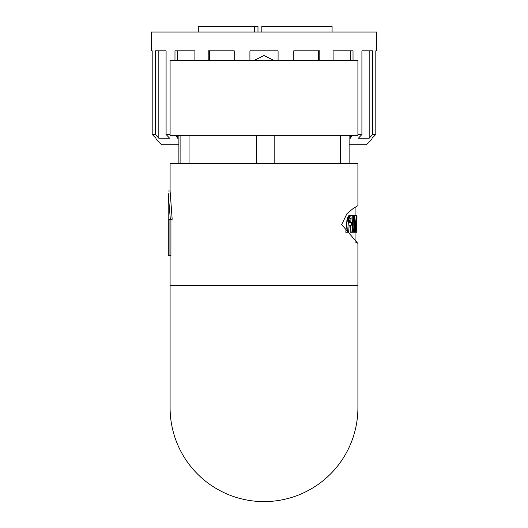 <?xml version="1.0" encoding="UTF-8"?>
<svg xmlns="http://www.w3.org/2000/svg" width="528" height="528" viewBox="0 0 528 528"><rect width="100%" height="100%" fill="white"/><g stroke="black" fill="none" stroke-linecap="round" stroke-linejoin="round"><path stroke-width="0.79" d="M357.911 243.487L357.911 285.602L357.911 243.487L341.675 224.565L346.962 213.649L352.836 208.791L357.911 205.63L357.911 163.515L170.089 163.515L170.089 191.011L172.174 219.292L169.059 219.292L169.059 255.704L168.208 255.704L168.208 193.05L168.208 255.704M355.093 215.536L355.093 207.306L357.911 205.63M357.911 407.689A93.911 93.911 0 0 1 264 501.6A93.911 93.911 0 0 0 357.911 407.689A93.911 93.911 0 0 1 264 501.6A93.911 93.911 0 0 1 170.089 407.689A93.911 93.911 0 0 0 264 501.6A93.911 93.911 0 0 0 357.911 407.689L357.911 285.602L170.089 285.602L170.089 255.704M170.92 219.292L170.92 255.704L169.059 255.704M170.095 191.011L168.221 191.011L170.089 191.011L172.174 219.292M357.911 60.212L170.089 60.212L170.089 135.34L357.911 135.34L357.911 60.212M372.002 139.148L372.002 138.237L372.002 139.148L366.419 144.731L349.12 144.731M178.88 144.731L161.581 144.731L155.998 139.148L155.998 138.237L155.998 139.148M372.689 134.455L369.171 138.237L358.387 138.237L361.911 134.455L361.911 50.82L372.689 50.82L372.689 134.455L375.811 134.455L372.002 138.237L375.811 134.455L375.811 50.82L376.695 50.82L375.811 50.82M357.911 134.455L361.911 134.455M352.394 135.34L350.328 138.237L350.328 135.34M177.672 135.34L177.672 138.237L175.606 135.34M166.089 134.455L169.613 138.237L158.829 138.237L158.829 50.82L166.089 50.82L166.089 134.455L170.089 134.455M158.829 138.237L155.311 134.455L155.311 50.82L166.089 50.82M376.695 50.82L376.695 32.036L151.305 32.036L151.305 50.82L152.189 50.82L152.189 134.455L155.311 134.455M152.189 134.455L155.998 138.237L152.189 134.455M152.189 50.82L151.305 50.82M174.979 60.212L174.979 50.82L194.898 50.82L194.898 60.212M208.197 60.212L208.197 50.82L234.227 50.82L234.227 60.212M249.916 60.212L249.916 50.82L278.084 50.82L278.084 60.212M293.773 60.212L293.773 50.82L318.344 50.82L318.344 60.212M319.803 60.212L319.803 50.82L293.773 50.82M333.102 60.212L333.102 50.82L350.328 50.82L350.328 60.212M353.021 60.212L353.021 50.82L333.102 50.82M261.815 32.036L261.815 26.4L332.086 26.4L332.086 32.036M254.331 32.036L254.331 26.4L198.29 26.4L198.29 32.036M355.502 242.062L356.882 242.893M170.333 219.292L168.208 193.05M348.599 232.254L345.8 232.254L346.988 219.879L348.632 215.833L352.117 215.563L351.952 218.064L350.559 218.143L349.734 220.09L349.411 222.638L351.635 222.638L351.457 225.152L349.206 225.159L348.599 232.254L347.483 232.254L348.493 221.133L349.45 217.312L350.665 215.622L348.916 215.622M350.922 232.254L350.123 232.254L350.592 225.159M350.75 222.638L351.034 218.064M351.186 215.563L353.707 215.543L352.711 232.254L353.522 232.254L354.717 215.569L353.701 215.569M354.295 215.569L356.466 215.536L356.05 231.548L355.865 232.221L355.608 231.95L354.776 220.123L354.196 232.254L353.522 232.254M355.093 241.811L355.06 232.03M178.88 163.515L178.88 135.34M180.101 135.34L180.101 163.515M189.057 163.515L189.057 135.34M256.74 135.34L256.74 163.515M274.177 163.515L274.177 135.34M340.646 135.34L340.646 163.515M349.12 163.515L349.12 135.34M348.632 215.833L350.381 215.833M348.44 216.044L350.176 216.044M348.269 216.275L350.005 216.275M348.077 216.605L349.807 216.605M347.899 216.922L349.628 216.922M347.721 217.312L349.45 217.312M347.556 217.754L349.279 217.754M347.398 218.209L349.12 218.209M347.246 218.737L348.962 218.737M347.12 219.285L348.83 219.285M346.988 219.879L348.698 219.879M346.876 220.506L348.586 220.506M346.79 221.133L348.493 221.133M345.8 232.254L347.483 232.254M350.123 232.254L352.711 232.254M351.899 232.254L352.988 215.543M354.717 215.569L355.786 227.68L356.156 215.536M353.701 215.622L354.611 215.622M353.694 215.695L354.552 215.695M353.687 215.794L354.499 215.794M353.681 215.906L354.446 215.906M353.674 216.058L354.407 216.058M353.668 216.183L354.38 216.183M353.661 216.348L354.367 216.348M354.209 231.95L355.608 231.95M354.196 232.162L355.687 232.162M354.196 232.254L355.766 232.254M356.189 226.842L356.261 224.037M355.093 232.261L356.974 232.261L356.512 226.842M356.816 221.951L356.974 232.261M356.935 229.495L356.974 231.436M356.466 215.549L356.915 215.549L356.968 216.157L356.915 215.549L356.466 215.549M356.407 218.064L356.842 218.064L356.968 216.157L356.453 216.157M356.301 222.407L356.842 218.064M356.506 224.037L356.558 222.407M177.672 60.212L177.672 50.82L194.898 50.82M209.656 60.212L209.656 50.82L234.227 50.82M361.911 50.82L369.171 50.82L369.171 138.237M254.331 26.4L257.987 26.4L257.987 32.036M170.089 407.689A93.911 93.911 0 0 0 264 501.6A93.911 93.911 0 0 1 170.089 407.689L170.089 285.602M356.103 229.891L356.69 229.891M355.964 232.03L356.935 232.03M356.974 218.519L356.974 215.926M273.392 60.212L264 55.513L254.608 60.212"/></g></svg>
